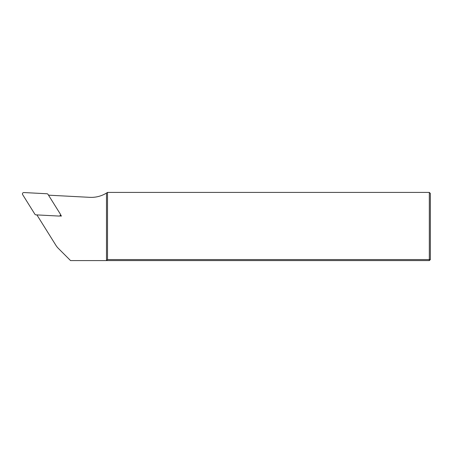 <?xml version="1.0" encoding="UTF-8"?>
<svg xmlns="http://www.w3.org/2000/svg" width="453" height="453" viewBox="0 0 453 453"><rect width="100%" height="100%" fill="white"/><g stroke="black" fill="none" stroke-linecap="round" stroke-linejoin="round"><path stroke-width="0.68" d="M60.464 214.535L61.421 216.064L59.62 215.973M36.897 214.903L55.895 245.305A17.044 17.044 0 0 0 58.295 248.329L70.56 260.588L106.489 260.588L106.489 193.069A28.975 28.975 0 0 1 89.768 197.338L48.516 195.175M430.35 259.569L429.325 260.588L429.325 192.412L430.35 193.431L430.35 259.569L107.514 259.569L107.514 192.412L106.489 193.069M429.325 192.412L107.514 192.412M429.325 260.588L106.489 260.588L107.514 259.569M61.421 216.064L60.289 215.396M46.948 193.754L23.879 192.548A1.365 1.365 0 0 0 22.65 194.631L34.892 214.224A1.376 1.365 120.5 0 0 35.968 214.858L59.043 216.064A1.365 1.365 0 0 0 60.266 213.98L48.024 194.388A1.376 1.365 -59.5 0 0 46.948 193.754"/></g></svg>
